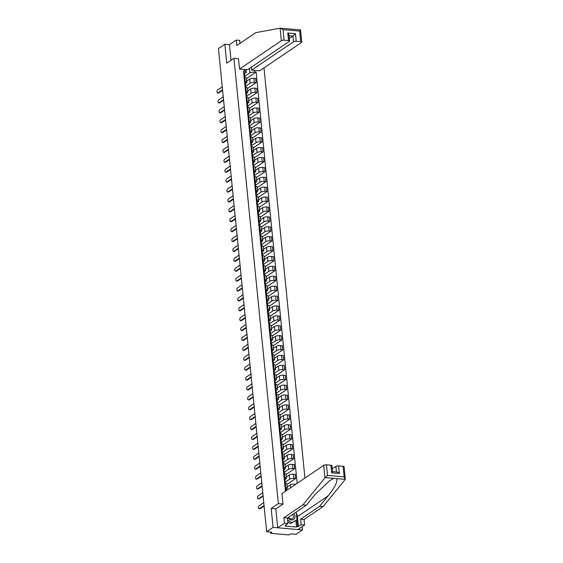 <?xml version="1.0" encoding="UTF-8"?>
<svg xmlns="http://www.w3.org/2000/svg" width="563" height="563" viewBox="0 0 563 563"><rect width="100%" height="100%" fill="white"/><g stroke="black" fill="none" stroke-linecap="round" stroke-linejoin="round"><path stroke-width="0.84" d="M304.942 478.078L263.998 67.898M275.891 508.882L271.19 508.473L273.076 527.383L302.451 529.945L302.12 526.644M302.451 529.945L296.039 534.294L290.839 533.837L289.846 534.519A1.344 0.429 174.3 0 1 288.024 534.85L271.394 533.4A1.344 0.429 174.3 0 1 270.704 533.098L270.599 532.07M239.993 43.344L239.697 40.374L236.228 40.072L229.465 44.653L224.855 44.252L218.444 48.601L266.665 531.725L273.076 527.383M271.19 508.473L278.368 503.603L233.919 58.292L226.741 63.162L224.855 44.252M270.789 532.084L270.866 532.858L271.866 532.183L266.665 531.725M287.376 488.227L286.954 484.039A3.097 0.992 174.3 0 0 285.357 483.343L285.772 487.53A3.097 0.992 -5.7 0 1 287.376 488.227A3.097 0.992 -5.7 0 1 286.996 488.768L285.983 489.451M285.772 487.53L285.061 487.467M295.828 484.257L294.407 484.131A3.097 0.992 174.3 0 0 290.219 484.898L287.243 486.918M285.195 481.837A1.682 0.535 174.3 0 0 285.216 481.731L285.378 483.343L284.639 483.279M285.258 482.167L289.649 479.19A3.097 0.992 -5.7 0 1 293.837 478.416L295.624 478.578L295.209 474.391L293.414 474.229A3.097 0.992 174.3 0 0 289.234 475.003L286.257 477.016M284.069 477.565L284.787 477.628A3.097 0.992 -5.7 0 1 286.384 478.325A3.097 0.992 -5.7 0 1 286.011 478.867L284.998 479.556M286.996 484.426L295.624 478.578M286.384 478.325L285.969 474.137A3.097 0.992 174.3 0 0 284.371 473.441L283.653 473.377M284.273 472.266L288.664 469.289A3.097 0.992 -5.7 0 1 292.844 468.522L294.639 468.676L294.224 464.489L292.429 464.334A3.097 0.992 174.3 0 0 288.242 465.101L285.265 467.121M283.083 467.67L283.801 467.733A3.097 0.992 -5.7 0 1 285.399 468.43A3.097 0.992 -5.7 0 1 285.019 468.972L284.012 469.655M286.004 474.532L294.639 468.676M285.399 468.43L284.977 464.243A3.097 0.992 174.3 0 0 283.379 463.546L282.661 463.483M283.28 462.371L287.672 459.394A3.097 0.992 -5.7 0 1 291.859 458.62L293.654 458.782L293.232 454.594L291.444 454.432A3.097 0.992 174.3 0 0 287.257 455.207L284.28 457.219M282.091 457.768L282.809 457.832A3.097 0.992 -5.7 0 1 284.406 458.528A3.097 0.992 -5.7 0 1 284.034 459.07L283.02 459.76M285.019 464.63L293.654 458.782M284.406 458.528L283.991 454.341A3.097 0.992 174.3 0 0 282.394 453.644L281.676 453.581M282.295 452.469L286.687 449.492A3.097 0.992 -5.7 0 1 290.874 448.725L292.661 448.88L292.246 444.693L290.452 444.538A3.097 0.992 174.3 0 0 286.271 445.305L283.295 447.325M281.106 447.874L281.824 447.937A3.097 0.992 -5.7 0 1 283.421 448.634A3.097 0.992 -5.7 0 1 283.041 449.175L282.035 449.858M284.034 454.735L292.661 448.88M283.421 448.634L283.006 444.446A3.097 0.992 174.3 0 0 281.409 443.743L280.691 443.686M281.31 442.574L285.701 439.59A3.097 0.992 -5.7 0 1 289.882 438.823L291.676 438.985L291.254 434.791L289.466 434.636A3.097 0.992 174.3 0 0 285.279 435.403L282.302 437.423M280.121 437.972L280.838 438.035A3.097 0.992 -5.7 0 1 282.436 438.732A3.097 0.992 -5.7 0 1 282.056 439.274L281.043 439.963M283.041 444.833L291.676 438.985M282.436 438.732L282.014 434.545A3.097 0.992 174.3 0 0 280.416 433.848L279.698 433.784M280.318 432.673L284.709 429.696A3.097 0.992 -5.7 0 1 288.896 428.929L290.684 429.083L290.269 424.896L288.474 424.741A3.097 0.992 174.3 0 0 284.294 425.508L281.317 427.528M279.128 428.077L279.846 428.133A3.097 0.992 -5.7 0 1 281.444 428.83A3.097 0.992 -5.7 0 1 281.071 429.379L280.057 430.062M282.056 434.939L290.684 429.083M281.444 428.83L281.028 424.643A3.097 0.992 174.3 0 0 279.431 423.946L278.713 423.883M279.332 422.771L283.724 419.794A3.097 0.992 -5.7 0 1 287.904 419.027L289.699 419.182L289.283 414.994L287.489 414.84A3.097 0.992 174.3 0 0 283.302 415.607L280.325 417.626M278.143 418.175L278.861 418.239A3.097 0.992 -5.7 0 1 280.458 418.935A3.097 0.992 -5.7 0 1 280.078 419.477L279.072 420.16M281.064 425.037L289.699 419.182M280.458 418.935L280.043 414.748A3.097 0.992 174.3 0 0 278.439 414.051L277.728 413.988M278.34 412.876L282.732 409.899A3.097 0.992 -5.7 0 1 286.919 409.132L288.713 409.287L288.291 405.1L286.504 404.945A3.097 0.992 174.3 0 0 282.316 405.712L279.339 407.732M277.158 408.274L277.869 408.337A3.097 0.992 -5.7 0 1 279.473 409.034A3.097 0.992 -5.7 0 1 279.093 409.582L278.08 410.265M280.078 415.135L288.713 409.287M279.473 409.034L279.051 404.846A3.097 0.992 174.3 0 0 277.453 404.15L276.736 404.086M277.355 402.974L281.746 399.997A3.097 0.992 -5.7 0 1 285.934 399.23L287.721 399.385L287.306 395.198L285.511 395.043A3.097 0.992 174.3 0 0 281.331 395.81L278.354 397.83M276.166 398.379L276.883 398.442A3.097 0.992 -5.7 0 1 278.481 399.139A3.097 0.992 -5.7 0 1 278.101 399.681L277.095 400.363M279.093 405.24L287.721 399.385M278.481 399.139L278.066 394.952A3.097 0.992 174.3 0 0 276.468 394.255L275.75 394.191M276.37 393.08L280.761 390.103A3.097 0.992 -5.7 0 1 284.941 389.336L286.736 389.49L286.314 385.303L284.526 385.141A3.097 0.992 174.3 0 0 280.339 385.915L277.362 387.928M275.18 388.477L275.898 388.54A3.097 0.992 -5.7 0 1 277.496 389.237A3.097 0.992 -5.7 0 1 277.116 389.786L276.109 390.469M278.101 395.339L286.736 389.49M277.496 389.237L277.073 385.05A3.097 0.992 174.3 0 0 275.476 384.353L274.758 384.29M275.377 383.178L279.769 380.201A3.097 0.992 -5.7 0 1 283.956 379.434L285.744 379.589L285.328 375.401L283.534 375.247A3.097 0.992 174.3 0 0 279.354 376.014L276.377 378.033M274.188 378.582L274.906 378.646A3.097 0.992 -5.7 0 1 276.503 379.342A3.097 0.992 -5.7 0 1 276.13 379.884L275.117 380.567M277.116 385.444L285.744 379.589M276.503 379.342L276.088 375.155A3.097 0.992 174.3 0 0 274.491 374.458L273.773 374.395M274.392 373.283L278.784 370.306A3.097 0.992 -5.7 0 1 282.964 369.532L284.758 369.694L284.343 365.507L282.549 365.345A3.097 0.992 174.3 0 0 278.361 366.119L275.384 368.132M273.203 368.681L273.921 368.744A3.097 0.992 -5.7 0 1 275.518 369.441A3.097 0.992 -5.7 0 1 275.138 369.982L274.132 370.672M276.13 375.542L284.758 369.694M275.518 369.441L275.103 365.253A3.097 0.992 174.3 0 0 273.498 364.557L272.788 364.493M273.4 363.381L277.791 360.404A3.097 0.992 -5.7 0 1 281.979 359.637L283.773 359.792L283.351 355.605L281.563 355.45A3.097 0.992 174.3 0 0 277.376 356.217L274.399 358.237M272.218 358.786L272.928 358.849A3.097 0.992 -5.7 0 1 274.533 359.546A3.097 0.992 -5.7 0 1 274.153 360.088L273.139 360.77M275.138 365.647L283.773 359.792M274.533 359.546L274.111 355.359A3.097 0.992 174.3 0 0 272.513 354.655L271.795 354.599M272.415 353.487L276.806 350.51A3.097 0.992 -5.7 0 1 280.993 349.736L282.781 349.897L282.366 345.703L280.571 345.548A3.097 0.992 174.3 0 0 276.391 346.315L273.414 348.335M271.225 348.884L271.943 348.947A3.097 0.992 -5.7 0 1 273.541 349.644A3.097 0.992 -5.7 0 1 273.161 350.186L272.154 350.876M274.153 355.746L282.781 349.897M273.541 349.644L273.125 345.457A3.097 0.992 174.3 0 0 271.528 344.76L270.81 344.697M271.429 343.585L275.821 340.608A3.097 0.992 -5.7 0 1 280.001 339.841L281.796 339.996L281.373 335.808L279.586 335.654A3.097 0.992 174.3 0 0 275.398 336.421L272.422 338.44M270.24 338.989L270.958 339.046A3.097 0.992 -5.7 0 1 272.555 339.749A3.097 0.992 -5.7 0 1 272.175 340.291L271.169 340.974M273.161 345.851L281.796 339.996M272.555 339.749L272.133 335.555A3.097 0.992 174.3 0 0 270.536 334.858L269.818 334.795M270.437 333.69L274.828 330.706A3.097 0.992 -5.7 0 1 279.016 329.939L280.803 330.094L280.388 325.907L278.594 325.752A3.097 0.992 174.3 0 0 274.413 326.519L271.436 328.539M269.248 329.088L269.966 329.151A3.097 0.992 -5.7 0 1 271.563 329.848A3.097 0.992 -5.7 0 1 271.19 330.39L270.177 331.072M272.175 335.949L280.803 330.094M271.563 329.848L271.148 325.66A3.097 0.992 174.3 0 0 269.55 324.964L268.832 324.9M269.452 323.788L273.843 320.811A3.097 0.992 -5.7 0 1 278.023 320.044L279.818 320.199L279.403 316.012L277.608 315.857A3.097 0.992 174.3 0 0 273.428 316.624L270.444 318.644M268.262 319.186L268.98 319.249A3.097 0.992 -5.7 0 1 270.578 319.946A3.097 0.992 -5.7 0 1 270.198 320.495L269.191 321.177M271.19 326.047L279.818 320.199M270.578 319.946L270.163 315.759A3.097 0.992 174.3 0 0 268.558 315.062L267.847 314.999M268.46 313.887L272.858 310.91A3.097 0.992 -5.7 0 1 277.038 310.143L278.833 310.297L278.411 306.11L276.623 305.955A3.097 0.992 174.3 0 0 272.436 306.722L269.459 308.742M267.277 309.291L267.988 309.354A3.097 0.992 -5.7 0 1 269.593 310.051A3.097 0.992 -5.7 0 1 269.213 310.593L268.199 311.276M270.198 316.153L278.833 310.297M269.593 310.051L269.17 305.864A3.097 0.992 174.3 0 0 267.573 305.167L266.855 305.104M267.474 303.992L271.866 301.015A3.097 0.992 -5.7 0 1 276.053 300.248L277.841 300.403L277.425 296.215L275.631 296.054A3.097 0.992 174.3 0 0 271.45 296.828L268.474 298.84M266.285 299.389L267.003 299.453A3.097 0.992 -5.7 0 1 268.6 300.149A3.097 0.992 -5.7 0 1 268.227 300.698L267.214 301.381M269.213 306.251L277.841 300.403M268.6 300.149L268.185 295.962A3.097 0.992 174.3 0 0 266.588 295.265L265.87 295.202M266.489 294.09L270.88 291.113A3.097 0.992 -5.7 0 1 275.061 290.346L276.855 290.501L276.44 286.314L274.645 286.159A3.097 0.992 174.3 0 0 270.458 286.926L267.481 288.946M265.3 289.495L266.017 289.558A3.097 0.992 -5.7 0 1 267.615 290.255A3.097 0.992 -5.7 0 1 267.235 290.797L266.229 291.479M268.22 296.356L276.855 290.501M267.615 290.255L267.193 286.067A3.097 0.992 174.3 0 0 265.595 285.371L264.877 285.307M265.497 284.195L269.888 281.219A3.097 0.992 -5.7 0 1 274.075 280.444L275.87 280.606L275.448 276.419L273.653 276.257A3.097 0.992 174.3 0 0 269.473 277.031L266.496 279.044M264.307 279.593L265.025 279.656A3.097 0.992 -5.7 0 1 266.623 280.353A3.097 0.992 -5.7 0 1 266.25 280.895L265.236 281.584M267.235 286.454L275.87 280.606M266.623 280.353L266.208 276.166A3.097 0.992 174.3 0 0 264.61 275.469L263.892 275.406M264.511 274.294L268.903 271.317A3.097 0.992 -5.7 0 1 273.09 270.55L274.878 270.704L274.462 266.517L272.668 266.362A3.097 0.992 174.3 0 0 268.488 267.129L265.504 269.149M263.322 269.698L264.04 269.761A3.097 0.992 -5.7 0 1 265.637 270.458A3.097 0.992 -5.7 0 1 265.257 271L264.251 271.683M266.25 276.56L274.878 270.704M265.637 270.458L265.222 266.271A3.097 0.992 174.3 0 0 263.618 265.574L262.907 265.511M263.519 264.399L267.918 261.422A3.097 0.992 -5.7 0 1 272.098 260.648L273.892 260.81L273.47 256.615L271.683 256.461A3.097 0.992 174.3 0 0 267.495 257.228L264.519 259.247M262.337 259.796L263.048 259.86A3.097 0.992 -5.7 0 1 264.652 260.556A3.097 0.992 -5.7 0 1 264.272 261.098L263.259 261.788M265.257 266.658L273.892 260.81M264.652 260.556L264.23 256.369A3.097 0.992 174.3 0 0 262.632 255.672L261.915 255.609M262.534 254.497L266.925 251.52A3.097 0.992 -5.7 0 1 271.113 250.753L272.9 250.908L272.485 246.721L270.69 246.566A3.097 0.992 174.3 0 0 266.51 247.333L263.533 249.353M261.345 249.902L262.062 249.958A3.097 0.992 -5.7 0 1 263.66 250.662A3.097 0.992 -5.7 0 1 263.287 251.204L262.274 251.886M264.272 256.763L272.9 250.908M263.66 250.662L263.245 246.467A3.097 0.992 174.3 0 0 261.647 245.771L260.929 245.714M261.549 244.602L265.94 241.618A3.097 0.992 -5.7 0 1 270.12 240.851L271.915 241.006L271.5 236.819L269.705 236.664A3.097 0.992 174.3 0 0 265.518 237.431L262.541 239.451M260.359 240L261.077 240.063A3.097 0.992 -5.7 0 1 262.675 240.76A3.097 0.992 -5.7 0 1 262.295 241.302L261.288 241.991M263.28 246.861L271.915 241.006M262.675 240.76L262.252 236.573A3.097 0.992 174.3 0 0 260.655 235.876L259.937 235.813M260.556 234.701L264.948 231.724A3.097 0.992 -5.7 0 1 269.135 230.957L270.93 231.111L270.507 226.924L268.72 226.769A3.097 0.992 174.3 0 0 264.533 227.536L261.556 229.556M259.367 230.098L260.085 230.161A3.097 0.992 -5.7 0 1 261.682 230.858A3.097 0.992 -5.7 0 1 261.309 231.407L260.296 232.09M262.295 236.96L270.93 231.111M261.682 230.858L261.267 226.671A3.097 0.992 174.3 0 0 259.67 225.974L258.952 225.911M259.571 224.799L263.963 221.822A3.097 0.992 -5.7 0 1 268.15 221.055L269.937 221.21L269.522 217.022L267.728 216.868A3.097 0.992 174.3 0 0 263.547 217.635L260.57 219.654M258.382 220.203L259.1 220.267A3.097 0.992 -5.7 0 1 260.697 220.963A3.097 0.992 -5.7 0 1 260.317 221.505L259.311 222.188M261.309 227.065L269.937 221.21M260.697 220.963L260.282 216.776A3.097 0.992 174.3 0 0 258.677 216.079L257.967 216.016M258.579 214.904L262.977 211.927A3.097 0.992 -5.7 0 1 267.158 211.16L268.952 211.315L268.53 207.128L266.742 206.966A3.097 0.992 174.3 0 0 262.555 207.74L259.578 209.76M257.397 210.302L258.107 210.365A3.097 0.992 -5.7 0 1 259.712 211.062A3.097 0.992 -5.7 0 1 259.332 211.611L258.318 212.293M260.317 217.163L268.952 211.315M259.712 211.062L259.29 206.874A3.097 0.992 174.3 0 0 257.692 206.178L256.974 206.114M257.594 205.002L261.985 202.026A3.097 0.992 -5.7 0 1 266.172 201.258L267.96 201.413L267.545 197.226L265.75 197.071A3.097 0.992 174.3 0 0 261.57 197.838L258.593 199.858M256.404 200.407L257.122 200.47A3.097 0.992 -5.7 0 1 258.72 201.167A3.097 0.992 -5.7 0 1 258.347 201.709L257.333 202.391M259.332 207.268L267.96 201.413M258.72 201.167L258.304 196.98A3.097 0.992 174.3 0 0 256.707 196.283L255.989 196.22M256.608 195.108L261 192.131A3.097 0.992 -5.7 0 1 265.18 191.357L266.975 191.519L266.559 187.331L264.765 187.169A3.097 0.992 174.3 0 0 260.578 187.943L257.601 189.956M255.419 190.505L256.137 190.568A3.097 0.992 -5.7 0 1 257.734 191.265A3.097 0.992 -5.7 0 1 257.354 191.807L256.348 192.497M258.34 197.367L266.975 191.519M257.734 191.265L257.312 187.078A3.097 0.992 174.3 0 0 255.715 186.381L254.997 186.318M255.616 185.206L260.007 182.229A3.097 0.992 -5.7 0 1 264.195 181.462L265.989 181.617L265.567 177.429L263.78 177.275A3.097 0.992 174.3 0 0 259.592 178.042L256.615 180.061M254.427 180.61L255.145 180.674A3.097 0.992 -5.7 0 1 256.742 181.37A3.097 0.992 -5.7 0 1 256.369 181.912L255.356 182.595M257.354 187.472L265.989 181.617M256.742 181.37L256.327 177.183A3.097 0.992 174.3 0 0 254.729 176.486L254.012 176.423M254.631 175.311L259.022 172.334A3.097 0.992 -5.7 0 1 263.21 171.56L264.997 171.722L264.582 167.535L262.787 167.373A3.097 0.992 174.3 0 0 258.607 168.14L255.63 170.16M253.441 170.709L254.159 170.772A3.097 0.992 -5.7 0 1 255.757 171.469A3.097 0.992 -5.7 0 1 255.377 172.011L254.37 172.7M256.369 177.57L264.997 171.722M255.757 171.469L255.342 167.281A3.097 0.992 174.3 0 0 253.744 166.585L253.026 166.521M253.646 165.409L258.037 162.433A3.097 0.992 -5.7 0 1 262.217 161.665L264.012 161.82L263.59 157.633L261.802 157.478A3.097 0.992 174.3 0 0 257.615 158.245L254.638 160.265M252.456 160.814L253.174 160.877A3.097 0.992 -5.7 0 1 254.772 161.574A3.097 0.992 -5.7 0 1 254.392 162.116L253.378 162.798M255.377 167.675L264.012 161.82M254.772 161.574L254.349 157.38A3.097 0.992 174.3 0 0 252.752 156.683L252.034 156.627M252.653 155.515L257.045 152.531A3.097 0.992 -5.7 0 1 261.232 151.764L263.02 151.919L262.604 147.731L260.81 147.576A3.097 0.992 174.3 0 0 256.629 148.343L253.653 150.363M251.464 150.912L252.182 150.975A3.097 0.992 -5.7 0 1 253.779 151.672A3.097 0.992 -5.7 0 1 253.406 152.214L252.393 152.904M254.392 157.774L263.02 151.919M253.779 151.672L253.364 147.485A3.097 0.992 174.3 0 0 251.767 146.788L251.049 146.725M251.668 145.613L256.059 142.636A3.097 0.992 -5.7 0 1 260.24 141.869L262.034 142.024L261.619 137.836L259.825 137.682A3.097 0.992 174.3 0 0 255.637 138.449L252.66 140.469M250.479 141.017L251.197 141.074A3.097 0.992 -5.7 0 1 252.794 141.77A3.097 0.992 -5.7 0 1 252.414 142.319L251.408 143.002M253.399 147.879L262.034 142.024M252.794 141.77L252.379 137.583A3.097 0.992 174.3 0 0 250.774 136.886L250.063 136.823M250.676 135.711L255.067 132.734A3.097 0.992 -5.7 0 1 259.254 131.967L261.049 132.122L260.627 127.935L258.839 127.78A3.097 0.992 174.3 0 0 254.652 128.547L251.675 130.567M249.493 131.116L250.204 131.179A3.097 0.992 -5.7 0 1 251.809 131.876A3.097 0.992 -5.7 0 1 251.429 132.418L250.415 133.1M252.414 137.977L261.049 132.122M251.809 131.876L251.387 127.688A3.097 0.992 174.3 0 0 249.789 126.992L249.071 126.928M249.691 125.816L254.082 122.84A3.097 0.992 -5.7 0 1 258.269 122.072L260.057 122.227L259.642 118.04L257.847 117.885A3.097 0.992 174.3 0 0 253.667 118.652L250.69 120.672M248.501 121.214L249.219 121.277A3.097 0.992 -5.7 0 1 250.816 121.974A3.097 0.992 -5.7 0 1 250.436 122.523L249.43 123.206M251.429 128.075L260.057 122.227M250.816 121.974L250.401 117.787A3.097 0.992 174.3 0 0 248.804 117.09L248.086 117.027M248.705 115.915L253.097 112.938A3.097 0.992 -5.7 0 1 257.277 112.171L259.071 112.326L258.649 108.138L256.862 107.983A3.097 0.992 174.3 0 0 252.674 108.75L249.698 110.77M247.516 111.319L248.234 111.383A3.097 0.992 -5.7 0 1 249.831 112.079A3.097 0.992 -5.7 0 1 249.451 112.621L248.445 113.304M250.436 118.181L259.071 112.326M249.831 112.079L249.409 107.892A3.097 0.992 174.3 0 0 247.811 107.195L247.094 107.132M247.713 106.02L252.104 103.043A3.097 0.992 -5.7 0 1 256.292 102.269L258.079 102.431L257.664 98.243L255.869 98.082A3.097 0.992 174.3 0 0 251.689 98.856L248.712 100.868M246.524 101.417L247.241 101.481A3.097 0.992 -5.7 0 1 248.839 102.177A3.097 0.992 -5.7 0 1 248.466 102.719L247.453 103.409M249.451 108.279L258.079 102.431M248.839 102.177L248.424 97.99A3.097 0.992 174.3 0 0 246.826 97.293L246.108 97.23M246.728 96.118L251.119 93.141A3.097 0.992 -5.7 0 1 255.299 92.374L257.094 92.529L256.679 88.342L254.884 88.187A3.097 0.992 174.3 0 0 250.697 88.954L247.72 90.974M245.538 91.523L246.256 91.586A3.097 0.992 -5.7 0 1 247.854 92.283A3.097 0.992 -5.7 0 1 247.474 92.825L246.467 93.507M248.466 98.384L257.094 92.529M247.854 92.283L247.439 88.095A3.097 0.992 174.3 0 0 245.834 87.399L245.123 87.335M245.735 86.223L250.127 83.247A3.097 0.992 -5.7 0 1 254.314 82.472L256.109 82.634L255.686 78.447L253.899 78.285A3.097 0.992 174.3 0 0 249.712 79.059L246.735 81.072M244.553 81.621L245.264 81.684A3.097 0.992 -5.7 0 1 246.868 82.381A3.097 0.992 -5.7 0 1 246.488 82.923L245.475 83.613M247.474 88.482L256.109 82.634M246.868 82.381L246.446 78.194A3.097 0.992 174.3 0 0 244.849 77.497L244.131 77.434M245.982 69.601L246.27 72.5L244.863 71.072L243.483 70.952L285.441 491.295M244.863 71.072L244.708 69.488M254.575 70.347L254.736 71.937L249.916 72.824L249.479 68.433M297.165 483.343L256.116 72.057L254.736 71.937M238.536 58.693L233.919 58.292M282.985 504.005L278.368 503.603M244.75 76.322L249.916 72.824M246.27 72.5L244.49 73.711M246.488 78.588L256.116 72.057M285.927 490.971L286.074 490.655A1.682 0.535 174.3 0 0 286.095 490.549A1.682 0.535 174.3 0 0 285.328 490.183M285.849 488.367A1.682 0.535 174.3 0 0 285.87 488.262A1.682 0.535 174.3 0 0 285.103 487.896M264.103 506.088L260.212 508.727A1.548 0.746 95 0 1 259.93 508.811L259.163 508.741A1.548 0.746 -85 0 0 259.444 508.656L264.054 505.539M263.758 502.618L259.156 505.743A1.548 0.746 -85 0 0 258.544 507.425A1.548 0.746 -85 0 0 259.163 508.741M284.765 481.421L285.089 480.76A1.682 0.535 174.3 0 0 285.11 480.647A1.682 0.535 174.3 0 0 284.343 480.281M284.857 478.473A1.682 0.535 174.3 0 0 284.878 478.367A1.682 0.535 174.3 0 0 284.111 478.001M263.118 496.186L259.219 498.825A1.548 0.746 95 0 1 258.945 498.909L258.178 498.846A1.548 0.746 -85 0 0 258.459 498.762L263.062 495.637M285.216 481.731A1.682 0.535 174.3 0 0 284.449 481.358M262.773 492.716L258.164 495.841A1.548 0.746 -85 0 0 257.558 497.523A1.548 0.746 -85 0 0 258.178 498.846M283.78 471.52L284.097 470.858A1.682 0.535 174.3 0 0 284.118 470.752A1.682 0.535 174.3 0 0 283.351 470.386M283.872 468.571A1.682 0.535 174.3 0 0 283.893 468.465A1.682 0.535 174.3 0 0 283.126 468.099M262.133 486.284L258.234 488.93A1.548 0.746 95 0 1 257.953 489.008L257.192 488.944A1.548 0.746 -85 0 0 257.467 488.86L262.076 485.742M284.209 471.935A1.682 0.535 174.3 0 0 284.231 471.829A1.682 0.535 174.3 0 0 283.463 471.463M261.781 482.822L257.178 485.939A1.548 0.746 -85 0 0 256.566 487.621A1.548 0.746 -85 0 0 257.192 488.944M296.349 513.245A7.572 6.179 -124.1 0 1 297.447 516.658L298.432 526.489L301.135 524.66L300.593 519.199L319.594 506.313L323.063 506.616L345.295 479.352L344.127 466.748A2.02 0.647 -5.7 0 0 343.078 466.291L338.616 465.904L339.376 473.518C338.138 472.315 337.167 471.85 336.456 472.111M319.594 506.313L328.166 495.827C335.126 486.981 337.92 481.231 336.554 478.592L333.993 478.367L329.552 480.689L314.949 494.673L306.378 505.159L287.369 518.044L287.918 523.499L285.209 525.335L286.152 525.42L285.188 526.074L296.525 527.067L297.489 526.405L296.842 519.874M301.135 524.66L304.604 524.962L297.841 529.544L277.686 527.784L275.807 508.938L282.992 504.068L281.95 493.667L323.725 465.341A2.02 0.647 -5.7 0 1 326.456 464.841L330.917 465.228A2.02 0.647 -5.7 0 1 331.959 465.685L332.529 471.632M300.593 519.199L304.055 519.501L304.604 524.962M323.063 506.616L304.055 519.501M326.456 464.841L327.511 475.404L324.978 477.867L302.908 504.856L283.907 517.742L284.449 523.196L287.918 523.499M284.449 523.196L277.686 527.784M298.432 526.489L297.489 526.405M283.907 517.742L287.369 518.044M302.908 504.856L306.378 505.159M336.442 471.97L335.886 466.403L332.276 468.852M335.886 466.403A2.02 0.647 -5.7 0 1 338.616 465.904M295.772 512.351A7.572 6.179 -124.1 0 1 296.025 512.724M286.081 524.744L286.152 525.42M296.525 527.067L295.871 520.529M332.283 471.752L331.677 472.843L330.917 465.228M336.554 478.592L345.295 479.352L344.134 476.854L343.078 466.291M280.092 28.192L300.494 29.888L299.643 31.099L283.013 29.649L284.069 40.212A2.02 0.647 174.3 0 0 281.345 40.719L280.092 28.192L255.778 32.647L236.77 45.526L236.228 40.072M251.429 67.11L251.731 70.101L259.719 70.797L301.494 42.478A2.02 0.647 174.3 0 0 301.74 42.119A2.02 0.647 174.3 0 0 300.698 41.669L296.229 41.275A2.02 0.647 174.3 0 0 293.506 41.775L292.936 36.067L295.469 33.66L296.229 41.275M251.731 70.101L293.506 41.775M238.445 58.686L239.564 69.038L247.558 69.735L289.333 41.416A2.02 0.647 174.3 0 0 289.579 41.057A2.02 0.647 174.3 0 0 288.538 40.606L284.069 40.212M239.564 69.038L281.345 40.719M229.465 44.653L231.02 60.262M289.326 38.516L292.936 36.067L289.044 35.729M288.538 40.606L287.777 32.992C288.889 34.273 289.22 35.173 288.763 35.701M301.74 42.119L300.494 29.888M280.388 28.15L283.013 29.649M288.038 517.594A4.377 3.568 55.9 0 0 291.571 519.987A4.377 3.568 55.9 0 0 294.773 517.974A4.377 3.568 55.9 0 0 293.928 513.597M288.594 517.221A2.998 2.442 55.9 0 0 291.064 518.945A2.998 2.442 55.9 0 0 292.464 518.6A2.998 2.442 55.9 0 0 292.612 514.491M295.624 512.45L296.314 512.914L296.997 519.762L290.557 523.583L287.735 521.697M296.997 519.762L291.845 522.71L287.552 519.839M290.557 523.583L291.845 522.71M282.795 461.625L283.112 460.956A1.682 0.535 174.3 0 0 283.133 460.851A1.682 0.535 174.3 0 0 282.366 460.485M282.879 458.676A1.682 0.535 174.3 0 0 282.9 458.571A1.682 0.535 174.3 0 0 282.14 458.198M261.141 476.389L257.249 479.029A1.548 0.746 95 0 1 256.967 479.113L256.2 479.043A1.548 0.746 -85 0 0 256.482 478.965L261.084 475.841M283.217 462.04A1.682 0.535 174.3 0 0 283.238 461.934A1.682 0.535 174.3 0 0 282.471 461.561M260.796 472.92L256.193 476.045A1.548 0.746 -85 0 0 255.581 477.727A1.548 0.746 -85 0 0 256.2 479.043M281.803 451.723L282.119 451.062A1.682 0.535 174.3 0 0 282.14 450.956A1.682 0.535 174.3 0 0 281.38 450.59M281.894 448.774A1.682 0.535 174.3 0 0 281.915 448.669A1.682 0.535 174.3 0 0 281.148 448.303M260.155 466.488L256.256 469.134A1.548 0.746 95 0 1 255.975 469.211L255.215 469.148A1.548 0.746 -85 0 0 255.496 469.063L260.099 465.946M282.232 452.138A1.682 0.535 174.3 0 0 282.253 452.033A1.682 0.535 174.3 0 0 281.486 451.667M259.81 463.025L255.201 466.143A1.548 0.746 -85 0 0 254.596 467.825A1.548 0.746 -85 0 0 255.215 469.148M280.817 441.821L281.134 441.16A1.682 0.535 174.3 0 0 281.155 441.054A1.682 0.535 174.3 0 0 280.388 440.688M280.909 438.88A1.682 0.535 174.3 0 0 280.93 438.774A1.682 0.535 174.3 0 0 280.163 438.401M259.163 456.593L255.271 459.232A1.548 0.746 95 0 1 254.99 459.317L254.223 459.246A1.548 0.746 -85 0 0 254.504 459.169L259.114 456.044M281.24 442.244A1.682 0.535 174.3 0 0 281.261 442.138A1.682 0.535 174.3 0 0 280.501 441.765M258.818 453.124L254.216 456.248A1.548 0.746 -85 0 0 253.603 457.93A1.548 0.746 -85 0 0 254.223 459.246M279.825 431.927L280.149 431.265A1.682 0.535 174.3 0 0 280.17 431.159A1.682 0.535 174.3 0 0 279.403 430.786M279.917 428.978A1.682 0.535 174.3 0 0 279.938 428.872A1.682 0.535 174.3 0 0 279.171 428.506M258.178 446.691L254.279 449.337A1.548 0.746 95 0 1 254.004 449.415L253.237 449.351A1.548 0.746 -85 0 0 253.519 449.267L258.121 446.142M280.254 432.342A1.682 0.535 174.3 0 0 280.275 432.236A1.682 0.535 174.3 0 0 279.508 431.87M257.833 443.229L253.223 446.346A1.548 0.746 -85 0 0 252.618 448.028A1.548 0.746 -85 0 0 253.237 449.351M278.84 422.025L279.157 421.363A1.682 0.535 174.3 0 0 279.178 421.258A1.682 0.535 174.3 0 0 278.411 420.892M278.931 419.083A1.682 0.535 174.3 0 0 278.952 418.978A1.682 0.535 174.3 0 0 278.185 418.605M257.192 436.797L253.294 439.436A1.548 0.746 95 0 1 253.012 439.52L252.252 439.45A1.548 0.746 -85 0 0 252.527 439.365L257.136 436.248M279.269 422.44A1.682 0.535 174.3 0 0 279.29 422.334A1.682 0.535 174.3 0 0 278.523 421.969M256.841 433.327L252.238 436.452A1.548 0.746 -85 0 0 251.626 438.134A1.548 0.746 -85 0 0 252.252 439.45M277.855 412.13L278.171 411.469A1.682 0.535 174.3 0 0 278.192 411.363A1.682 0.535 174.3 0 0 277.425 410.99M277.946 409.181A1.682 0.535 174.3 0 0 277.96 409.076A1.682 0.535 174.3 0 0 277.2 408.71M256.2 426.895L252.308 429.534A1.548 0.746 95 0 1 252.027 429.618L251.26 429.555A1.548 0.746 -85 0 0 251.541 429.47L256.144 426.346M278.277 412.545A1.682 0.535 174.3 0 0 278.298 412.44A1.682 0.535 174.3 0 0 277.531 412.074M255.855 423.432L251.253 426.55A1.548 0.746 -85 0 0 250.641 428.232A1.548 0.746 -85 0 0 251.26 429.555M276.862 402.228L277.186 401.567A1.682 0.535 174.3 0 0 277.2 401.461A1.682 0.535 174.3 0 0 276.44 401.095M276.954 399.287A1.682 0.535 174.3 0 0 276.975 399.174A1.682 0.535 174.3 0 0 276.208 398.808M255.215 417L251.316 419.639A1.548 0.746 95 0 1 251.035 419.724L250.275 419.653A1.548 0.746 -85 0 0 250.556 419.569L255.159 416.451M277.292 402.644A1.682 0.535 174.3 0 0 277.313 402.538A1.682 0.535 174.3 0 0 276.546 402.172M254.87 413.531L250.261 416.655A1.548 0.746 -85 0 0 249.655 418.337A1.548 0.746 -85 0 0 250.275 419.653M275.877 392.334L276.194 391.672A1.682 0.535 174.3 0 0 276.215 391.566A1.682 0.535 174.3 0 0 275.448 391.194M275.969 389.385A1.682 0.535 174.3 0 0 275.99 389.279A1.682 0.535 174.3 0 0 275.223 388.913M254.223 407.098L250.331 409.737A1.548 0.746 95 0 1 250.049 409.822L249.282 409.758A1.548 0.746 -85 0 0 249.564 409.674L254.173 406.549M276.299 392.749A1.682 0.535 174.3 0 0 276.32 392.643A1.682 0.535 174.3 0 0 275.56 392.27M253.878 403.629L249.275 406.753A1.548 0.746 -85 0 0 248.663 408.435A1.548 0.746 -85 0 0 249.282 409.758M274.885 382.432L275.208 381.77A1.682 0.535 174.3 0 0 275.23 381.665A1.682 0.535 174.3 0 0 274.462 381.299M274.976 379.483A1.682 0.535 174.3 0 0 274.997 379.378A1.682 0.535 174.3 0 0 274.23 379.012M253.237 397.196L249.339 399.843A1.548 0.746 95 0 1 249.064 399.92L248.297 399.857A1.548 0.746 -85 0 0 248.579 399.772L253.181 396.655M275.314 382.847A1.682 0.535 174.3 0 0 275.335 382.741A1.682 0.535 174.3 0 0 274.568 382.376M252.893 393.734L248.283 396.859A1.548 0.746 -85 0 0 247.678 398.541A1.548 0.746 -85 0 0 248.297 399.857M273.899 372.537L274.216 371.869A1.682 0.535 174.3 0 0 274.237 371.763A1.682 0.535 174.3 0 0 273.47 371.397M273.991 369.588A1.682 0.535 174.3 0 0 274.012 369.483A1.682 0.535 174.3 0 0 273.245 369.117M252.252 387.302L248.353 389.941A1.548 0.746 95 0 1 248.072 390.025L247.312 389.955A1.548 0.746 -85 0 0 247.586 389.877L252.196 386.753M274.329 372.952A1.682 0.535 174.3 0 0 274.35 372.847A1.682 0.535 174.3 0 0 273.583 372.474M251.9 383.832L247.298 386.957A1.548 0.746 -85 0 0 246.693 388.639A1.548 0.746 -85 0 0 247.312 389.955M272.914 362.635L273.231 361.974A1.682 0.535 174.3 0 0 273.252 361.868A1.682 0.535 174.3 0 0 272.485 361.502M273.006 359.687A1.682 0.535 174.3 0 0 273.02 359.581A1.682 0.535 174.3 0 0 272.26 359.215M251.26 377.4L247.368 380.046A1.548 0.746 95 0 1 247.087 380.124L246.32 380.06A1.548 0.746 -85 0 0 246.601 379.976L251.204 376.858M273.337 363.051A1.682 0.535 174.3 0 0 273.358 362.945A1.682 0.535 174.3 0 0 272.591 362.579M250.915 373.938L246.312 377.055A1.548 0.746 -85 0 0 245.7 378.737A1.548 0.746 -85 0 0 246.32 380.06M271.922 352.734L272.246 352.072A1.682 0.535 174.3 0 0 272.267 351.966A1.682 0.535 174.3 0 0 271.5 351.601M272.013 349.792A1.682 0.535 174.3 0 0 272.035 349.686A1.682 0.535 174.3 0 0 271.267 349.313M250.275 367.505L246.376 370.144A1.548 0.746 95 0 1 246.094 370.229L245.334 370.158A1.548 0.746 -85 0 0 245.616 370.081L250.218 366.956M272.351 353.156A1.682 0.535 174.3 0 0 272.372 353.05A1.682 0.535 174.3 0 0 271.605 352.677M249.93 364.036L245.32 367.16A1.548 0.746 -85 0 0 244.715 368.842A1.548 0.746 -85 0 0 245.334 370.158M270.937 342.839L271.253 342.177A1.682 0.535 174.3 0 0 271.275 342.072A1.682 0.535 174.3 0 0 270.507 341.699M271.028 339.89A1.682 0.535 174.3 0 0 271.049 339.785A1.682 0.535 174.3 0 0 270.282 339.419M249.282 357.604L245.391 360.25A1.548 0.746 95 0 1 245.109 360.327L244.342 360.264A1.548 0.746 -85 0 0 244.624 360.179L249.233 357.055M271.359 343.254A1.682 0.535 174.3 0 0 271.38 343.149A1.682 0.535 174.3 0 0 270.62 342.783M248.937 354.141L244.335 357.259A1.548 0.746 -85 0 0 243.723 358.941A1.548 0.746 -85 0 0 244.342 360.264M269.944 332.937L270.268 332.276A1.682 0.535 174.3 0 0 270.289 332.17A1.682 0.535 174.3 0 0 269.522 331.804M270.036 329.995A1.682 0.535 174.3 0 0 270.057 329.89A1.682 0.535 174.3 0 0 269.29 329.517M248.297 347.709L244.398 350.348A1.548 0.746 95 0 1 244.124 350.432L243.357 350.362A1.548 0.746 -85 0 0 243.638 350.285L248.241 347.16M270.374 333.359A1.682 0.535 174.3 0 0 270.395 333.247A1.682 0.535 174.3 0 0 269.628 332.881M247.952 344.239L243.35 347.364A1.548 0.746 -85 0 0 242.737 349.046A1.548 0.746 -85 0 0 243.357 350.362M268.959 323.042L269.276 322.381A1.682 0.535 174.3 0 0 269.297 322.275A1.682 0.535 174.3 0 0 268.53 321.902M269.051 320.094A1.682 0.535 174.3 0 0 269.072 319.988A1.682 0.535 174.3 0 0 268.305 319.622M247.312 337.807L243.413 340.446A1.548 0.746 95 0 1 243.132 340.531L242.371 340.467A1.548 0.746 -85 0 0 242.653 340.383L247.256 337.258M269.388 323.458A1.682 0.535 174.3 0 0 269.41 323.352A1.682 0.535 174.3 0 0 268.642 322.986M246.96 334.345L242.357 337.462A1.548 0.746 -85 0 0 241.752 339.144A1.548 0.746 -85 0 0 242.371 340.467M267.974 313.141L268.291 312.479A1.682 0.535 174.3 0 0 268.312 312.374A1.682 0.535 174.3 0 0 267.545 312.008M268.065 310.199A1.682 0.535 174.3 0 0 268.087 310.093A1.682 0.535 174.3 0 0 267.319 309.72M246.32 327.912L242.428 330.551A1.548 0.746 95 0 1 242.146 330.636L241.379 330.565A1.548 0.746 -85 0 0 241.661 330.481L246.263 327.363M268.396 313.556A1.682 0.535 174.3 0 0 268.417 313.45A1.682 0.535 174.3 0 0 267.65 313.084M245.975 324.443L241.372 327.567A1.548 0.746 -85 0 0 240.76 329.249A1.548 0.746 -85 0 0 241.379 330.565M266.982 303.246L267.305 302.584A1.682 0.535 174.3 0 0 267.326 302.479A1.682 0.535 174.3 0 0 266.559 302.106M267.073 300.297A1.682 0.535 174.3 0 0 267.094 300.192A1.682 0.535 174.3 0 0 266.327 299.826M245.334 318.011L241.436 320.65A1.548 0.746 95 0 1 241.154 320.734L240.394 320.671A1.548 0.746 -85 0 0 240.675 320.586L245.278 317.462M267.411 303.661A1.682 0.535 174.3 0 0 267.432 303.556A1.682 0.535 174.3 0 0 266.665 303.19M244.989 314.541L240.38 317.666A1.548 0.746 -85 0 0 239.775 319.348A1.548 0.746 -85 0 0 240.394 320.671M265.996 293.344L266.313 292.683A1.682 0.535 174.3 0 0 266.334 292.577A1.682 0.535 174.3 0 0 265.567 292.211M266.088 290.395A1.682 0.535 174.3 0 0 266.109 290.29A1.682 0.535 174.3 0 0 265.342 289.924M244.342 308.109L240.45 310.755A1.548 0.746 95 0 1 240.169 310.839L239.409 310.769A1.548 0.746 -85 0 0 239.683 310.685L244.293 307.567M266.419 293.759A1.682 0.535 174.3 0 0 266.44 293.654A1.682 0.535 174.3 0 0 265.68 293.288M243.997 304.646L239.395 307.771A1.548 0.746 -85 0 0 238.782 309.453A1.548 0.746 -85 0 0 239.409 310.769M265.004 283.449L265.328 282.781A1.682 0.535 174.3 0 0 265.349 282.675A1.682 0.535 174.3 0 0 264.582 282.309M265.096 280.501A1.682 0.535 174.3 0 0 265.117 280.395A1.682 0.535 174.3 0 0 264.357 280.029M243.357 298.214L239.458 300.853A1.548 0.746 95 0 1 239.184 300.938L238.416 300.867A1.548 0.746 -85 0 0 238.698 300.79L243.3 297.665M265.433 283.865A1.682 0.535 174.3 0 0 265.454 283.759A1.682 0.535 174.3 0 0 264.687 283.386M243.012 294.745L238.409 297.869A1.548 0.746 -85 0 0 237.797 299.551A1.548 0.746 -85 0 0 238.416 300.867M264.019 273.548L264.336 272.886A1.682 0.535 174.3 0 0 264.357 272.781A1.682 0.535 174.3 0 0 263.597 272.415M264.11 270.599A1.682 0.535 174.3 0 0 264.131 270.493A1.682 0.535 174.3 0 0 263.364 270.127M242.371 288.312L238.473 290.958A1.548 0.746 95 0 1 238.191 291.036L237.431 290.972A1.548 0.746 -85 0 0 237.713 290.888L242.315 287.77M264.448 273.963A1.682 0.535 174.3 0 0 264.469 273.857A1.682 0.535 174.3 0 0 263.702 273.491M242.027 284.85L237.417 287.967A1.548 0.746 -85 0 0 236.812 289.649A1.548 0.746 -85 0 0 237.431 290.972M263.034 263.646L263.35 262.984A1.682 0.535 174.3 0 0 263.371 262.879A1.682 0.535 174.3 0 0 262.604 262.513M263.125 260.704A1.682 0.535 174.3 0 0 263.146 260.599A1.682 0.535 174.3 0 0 262.379 260.226M241.379 278.418L237.487 281.057A1.548 0.746 95 0 1 237.206 281.141L236.439 281.071A1.548 0.746 -85 0 0 236.72 280.993L241.33 277.869M263.456 264.068A1.682 0.535 174.3 0 0 263.477 263.963A1.682 0.535 174.3 0 0 262.71 263.59M241.034 274.948L236.432 278.073A1.548 0.746 -85 0 0 235.82 279.755A1.548 0.746 -85 0 0 236.439 281.071M262.041 253.751L262.365 253.09A1.682 0.535 174.3 0 0 262.386 252.984A1.682 0.535 174.3 0 0 261.619 252.611M262.133 250.802A1.682 0.535 174.3 0 0 262.154 250.697A1.682 0.535 174.3 0 0 261.387 250.331M240.394 268.516L236.495 271.162A1.548 0.746 95 0 1 236.214 271.239L235.454 271.176A1.548 0.746 -85 0 0 235.735 271.092L240.338 267.967M262.471 254.166A1.682 0.535 174.3 0 0 262.492 254.061A1.682 0.535 174.3 0 0 261.725 253.695M240.049 265.053L235.44 268.171A1.548 0.746 -85 0 0 234.834 269.853A1.548 0.746 -85 0 0 235.454 271.176M261.056 243.849L261.373 243.188A1.682 0.535 174.3 0 0 261.394 243.082A1.682 0.535 174.3 0 0 260.627 242.716M261.148 240.908A1.682 0.535 174.3 0 0 261.169 240.802A1.682 0.535 174.3 0 0 260.402 240.429M239.409 258.621L235.51 261.26A1.548 0.746 95 0 1 235.228 261.345L234.468 261.274A1.548 0.746 -85 0 0 234.743 261.197L239.352 258.072M261.485 244.272A1.682 0.535 174.3 0 0 261.499 244.166A1.682 0.535 174.3 0 0 260.739 243.793M239.057 255.152L234.454 258.276A1.548 0.746 -85 0 0 233.842 259.958A1.548 0.746 -85 0 0 234.468 261.274M260.071 233.955L260.387 233.293A1.682 0.535 174.3 0 0 260.409 233.188A1.682 0.535 174.3 0 0 259.642 232.815M260.155 231.006A1.682 0.535 174.3 0 0 260.176 230.9A1.682 0.535 174.3 0 0 259.416 230.534M238.416 248.719L234.525 251.358A1.548 0.746 95 0 1 234.243 251.443L233.476 251.379A1.548 0.746 -85 0 0 233.758 251.295L238.36 248.17M260.493 234.37A1.682 0.535 174.3 0 0 260.514 234.264A1.682 0.535 174.3 0 0 259.747 233.898M238.072 245.257L233.469 248.374A1.548 0.746 -85 0 0 232.857 250.056A1.548 0.746 -85 0 0 233.476 251.379M259.079 224.053L259.395 223.391A1.682 0.535 174.3 0 0 259.416 223.286A1.682 0.535 174.3 0 0 258.656 222.92M259.17 221.111A1.682 0.535 174.3 0 0 259.191 221.006A1.682 0.535 174.3 0 0 258.424 220.633M237.431 238.825L233.532 241.464A1.548 0.746 95 0 1 233.251 241.548L232.491 241.478A1.548 0.746 -85 0 0 232.772 241.393L237.375 238.276M259.508 224.468A1.682 0.535 174.3 0 0 259.529 224.363A1.682 0.535 174.3 0 0 258.762 223.997M237.086 235.355L232.477 238.48A1.548 0.746 -85 0 0 231.872 240.162A1.548 0.746 -85 0 0 232.491 241.478M258.093 214.158L258.41 213.497A1.682 0.535 174.3 0 0 258.431 213.391A1.682 0.535 174.3 0 0 257.664 213.018M258.185 211.209A1.682 0.535 174.3 0 0 258.206 211.104A1.682 0.535 174.3 0 0 257.439 210.738M236.439 228.923L232.547 231.562A1.548 0.746 95 0 1 232.266 231.646L231.499 231.583A1.548 0.746 -85 0 0 231.78 231.499L236.39 228.374M258.516 214.573A1.682 0.535 174.3 0 0 258.537 214.468A1.682 0.535 174.3 0 0 257.77 214.102M236.094 225.453L231.492 228.578A1.548 0.746 -85 0 0 230.879 230.26A1.548 0.746 -85 0 0 231.499 231.583M257.101 204.256L257.425 203.595A1.682 0.535 174.3 0 0 257.446 203.489A1.682 0.535 174.3 0 0 256.679 203.123M257.192 201.308A1.682 0.535 174.3 0 0 257.214 201.202A1.682 0.535 174.3 0 0 256.446 200.836M235.454 219.021L231.555 221.667A1.548 0.746 95 0 1 231.28 221.752L230.513 221.681A1.548 0.746 -85 0 0 230.795 221.597L235.397 218.479M257.53 204.672A1.682 0.535 174.3 0 0 257.551 204.566A1.682 0.535 174.3 0 0 256.784 204.2M235.109 215.559L230.499 218.683A1.548 0.746 -85 0 0 229.894 220.365A1.548 0.746 -85 0 0 230.513 221.681M256.116 194.362L256.432 193.693A1.682 0.535 174.3 0 0 256.454 193.588A1.682 0.535 174.3 0 0 255.686 193.222M256.207 191.413A1.682 0.535 174.3 0 0 256.228 191.307A1.682 0.535 174.3 0 0 255.461 190.941M234.468 209.126L230.57 211.765A1.548 0.746 95 0 1 230.288 211.85L229.528 211.787A1.548 0.746 -85 0 0 229.803 211.702L234.412 208.577M256.545 194.777A1.682 0.535 174.3 0 0 256.566 194.671A1.682 0.535 174.3 0 0 255.799 194.298M234.117 205.657L229.514 208.782A1.548 0.746 -85 0 0 228.902 210.463A1.548 0.746 -85 0 0 229.528 211.787M255.13 184.46L255.447 183.798A1.682 0.535 174.3 0 0 255.468 183.693A1.682 0.535 174.3 0 0 254.701 183.327M255.215 181.511A1.682 0.535 174.3 0 0 255.236 181.406A1.682 0.535 174.3 0 0 254.476 181.04M233.476 199.225L229.584 201.871A1.548 0.746 95 0 1 229.303 201.948L228.536 201.885A1.548 0.746 -85 0 0 228.817 201.8L233.42 198.683M255.553 184.875A1.682 0.535 174.3 0 0 255.574 184.77A1.682 0.535 174.3 0 0 254.807 184.404M233.131 195.762L228.529 198.88A1.548 0.746 -85 0 0 227.916 200.562A1.548 0.746 -85 0 0 228.536 201.885M254.138 174.565L254.455 173.897A1.682 0.535 174.3 0 0 254.476 173.791A1.682 0.535 174.3 0 0 253.716 173.425M254.23 171.616A1.682 0.535 174.3 0 0 254.251 171.511A1.682 0.535 174.3 0 0 253.484 171.138M232.491 189.33L228.592 191.969A1.548 0.746 95 0 1 228.311 192.053L227.551 191.983A1.548 0.746 -85 0 0 227.832 191.906L232.435 188.781M254.567 174.98A1.682 0.535 174.3 0 0 254.589 174.875A1.682 0.535 174.3 0 0 253.822 174.502M232.146 185.86L227.536 188.985A1.548 0.746 -85 0 0 226.931 190.667A1.548 0.746 -85 0 0 227.551 191.983M253.153 164.663L253.47 164.002A1.682 0.535 174.3 0 0 253.491 163.896A1.682 0.535 174.3 0 0 252.724 163.523M253.244 161.715A1.682 0.535 174.3 0 0 253.266 161.609A1.682 0.535 174.3 0 0 252.498 161.243M231.499 179.428L227.607 182.074A1.548 0.746 95 0 1 227.325 182.152L226.558 182.088A1.548 0.746 -85 0 0 226.84 182.004L231.449 178.879M253.575 165.079A1.682 0.535 174.3 0 0 253.596 164.973A1.682 0.535 174.3 0 0 252.836 164.607M231.154 175.966L226.551 179.083A1.548 0.746 -85 0 0 225.939 180.765A1.548 0.746 -85 0 0 226.558 182.088M252.161 154.762L252.484 154.1A1.682 0.535 174.3 0 0 252.506 153.995A1.682 0.535 174.3 0 0 251.738 153.629M252.252 151.82A1.682 0.535 174.3 0 0 252.273 151.714A1.682 0.535 174.3 0 0 251.506 151.341M230.513 169.533L226.615 172.172A1.548 0.746 95 0 1 226.34 172.257L225.573 172.187A1.548 0.746 -85 0 0 225.854 172.109L230.457 168.984M252.59 155.184A1.682 0.535 174.3 0 0 252.611 155.078A1.682 0.535 174.3 0 0 251.844 154.705M230.168 166.064L225.559 169.189A1.548 0.746 -85 0 0 224.954 170.87A1.548 0.746 -85 0 0 225.573 172.187M251.175 144.867L251.492 144.205A1.682 0.535 174.3 0 0 251.513 144.1A1.682 0.535 174.3 0 0 250.746 143.727M251.267 141.918A1.682 0.535 174.3 0 0 251.288 141.813A1.682 0.535 174.3 0 0 250.521 141.447M229.528 159.632L225.629 162.271A1.548 0.746 95 0 1 225.348 162.355L224.588 162.292A1.548 0.746 -85 0 0 224.862 162.207L229.472 159.083M251.605 145.282A1.682 0.535 174.3 0 0 251.626 145.177A1.682 0.535 174.3 0 0 250.859 144.811M229.176 156.169L224.574 159.287A1.548 0.746 -85 0 0 223.961 160.969A1.548 0.746 -85 0 0 224.588 162.292M250.19 134.965L250.507 134.304A1.682 0.535 174.3 0 0 250.528 134.198A1.682 0.535 174.3 0 0 249.761 133.832M250.282 132.023A1.682 0.535 174.3 0 0 250.296 131.918A1.682 0.535 174.3 0 0 249.536 131.545M228.536 149.737L224.644 152.376A1.548 0.746 95 0 1 224.363 152.46L223.595 152.39A1.548 0.746 -85 0 0 223.877 152.306L228.479 149.188M250.612 135.38A1.682 0.535 174.3 0 0 250.634 135.275A1.682 0.535 174.3 0 0 249.866 134.909M228.191 146.267L223.588 149.392A1.548 0.746 -85 0 0 222.976 151.074A1.548 0.746 -85 0 0 223.595 152.39M249.198 125.07L249.522 124.409A1.682 0.535 174.3 0 0 249.536 124.303A1.682 0.535 174.3 0 0 248.776 123.93M249.289 122.122A1.682 0.535 174.3 0 0 249.31 122.016A1.682 0.535 174.3 0 0 248.543 121.65M227.551 139.835L223.652 142.474A1.548 0.746 95 0 1 223.37 142.559L222.61 142.495A1.548 0.746 -85 0 0 222.892 142.411L227.494 139.286M249.627 125.486A1.682 0.535 174.3 0 0 249.648 125.38A1.682 0.535 174.3 0 0 248.881 125.014M227.206 136.373L222.596 139.49A1.548 0.746 -85 0 0 221.991 141.172A1.548 0.746 -85 0 0 222.61 142.495M248.213 115.169L248.529 114.507A1.682 0.535 174.3 0 0 248.55 114.402A1.682 0.535 174.3 0 0 247.783 114.036M248.304 112.22A1.682 0.535 174.3 0 0 248.325 112.114A1.682 0.535 174.3 0 0 247.558 111.748M226.558 129.94L222.666 132.579A1.548 0.746 95 0 1 222.385 132.664L221.618 132.594A1.548 0.746 -85 0 0 221.899 132.509L226.509 129.391M248.635 115.584A1.682 0.535 174.3 0 0 248.656 115.478A1.682 0.535 174.3 0 0 247.896 115.112M226.213 126.471L221.611 129.596A1.548 0.746 -85 0 0 220.999 131.278A1.548 0.746 -85 0 0 221.618 132.594M247.22 105.274L247.544 104.612A1.682 0.535 174.3 0 0 247.565 104.5A1.682 0.535 174.3 0 0 246.798 104.134M247.312 102.325A1.682 0.535 174.3 0 0 247.333 102.22A1.682 0.535 174.3 0 0 246.566 101.854M225.573 120.039L221.674 122.678A1.548 0.746 95 0 1 221.4 122.762L220.633 122.699A1.548 0.746 -85 0 0 220.914 122.614L225.517 119.49M247.65 105.689A1.682 0.535 174.3 0 0 247.671 105.584A1.682 0.535 174.3 0 0 246.904 105.211M225.228 116.569L220.619 119.694A1.548 0.746 -85 0 0 220.013 121.376A1.548 0.746 -85 0 0 220.633 122.699M246.235 95.372L246.552 94.711A1.682 0.535 174.3 0 0 246.573 94.605A1.682 0.535 174.3 0 0 245.806 94.239M246.327 92.423A1.682 0.535 174.3 0 0 246.348 92.318A1.682 0.535 174.3 0 0 245.581 91.952M224.588 110.137L220.689 112.783A1.548 0.746 95 0 1 220.407 112.86L219.647 112.797A1.548 0.746 -85 0 0 219.929 112.713L224.531 109.595M246.664 95.787A1.682 0.535 174.3 0 0 246.685 95.682A1.682 0.535 174.3 0 0 245.918 95.316M224.236 106.674L219.633 109.792A1.548 0.746 -85 0 0 219.028 111.474A1.548 0.746 -85 0 0 219.647 112.797M245.25 85.477L245.567 84.809A1.682 0.535 174.3 0 0 245.588 84.703A1.682 0.535 174.3 0 0 244.821 84.337M245.341 82.529A1.682 0.535 174.3 0 0 245.362 82.423A1.682 0.535 174.3 0 0 244.595 82.05M223.595 100.242L219.704 102.881A1.548 0.746 95 0 1 219.422 102.966L218.655 102.895A1.548 0.746 -85 0 0 218.937 102.818L223.539 99.693M245.672 85.893A1.682 0.535 174.3 0 0 245.693 85.787A1.682 0.535 174.3 0 0 244.926 85.414M223.251 96.773L218.648 99.897A1.548 0.746 -85 0 0 218.036 101.579A1.548 0.746 -85 0 0 218.655 102.895M244.258 75.576L244.581 74.914A1.682 0.535 174.3 0 0 244.602 74.809A1.682 0.535 174.3 0 0 243.835 74.443M244.349 72.627A1.682 0.535 174.3 0 0 244.37 72.521A1.682 0.535 174.3 0 0 243.603 72.155M222.61 90.34L218.711 92.986A1.548 0.746 95 0 1 218.43 93.064L217.67 93.001A1.548 0.746 -85 0 0 217.951 92.916L222.554 89.798M244.687 75.991A1.682 0.535 174.3 0 0 244.708 75.885A1.682 0.535 174.3 0 0 243.941 75.519M222.265 86.878L217.656 89.996A1.548 0.746 -85 0 0 217.051 91.678A1.548 0.746 -85 0 0 217.67 93.001M249.712 79.059L250.127 83.247M250.697 88.954L251.119 93.141M251.689 98.856L252.104 103.043M252.674 108.75L253.097 112.938M253.667 118.652L254.082 122.84M254.652 128.547L255.067 132.734M255.637 138.449L256.059 142.636M256.629 148.343L257.045 152.531M257.615 158.245L258.037 162.433M258.607 168.14L259.022 172.334M259.592 178.042L260.007 182.229M260.578 187.943L261 192.131M261.57 197.838L261.985 202.026M262.555 207.74L262.977 211.927M263.547 217.635L263.963 221.822M264.533 227.536L264.948 231.724M265.518 237.431L265.94 241.618M266.51 247.333L266.925 251.52M267.495 257.228L267.918 261.422M268.488 267.129L268.903 271.317M269.473 277.031L269.888 281.219M270.458 286.926L270.88 291.113M271.45 296.828L271.866 301.015M272.436 306.722L272.858 310.91M273.428 316.624L273.843 320.811M274.413 326.519L274.828 330.706M275.398 336.421L275.821 340.608M276.391 346.315L276.806 350.51M277.376 356.217L277.791 360.404M278.361 366.119L278.784 370.306M279.354 376.014L279.769 380.201M280.339 385.915L280.761 390.103M281.331 395.81L281.746 399.997M282.316 405.712L282.732 409.899M283.302 415.607L283.724 419.794M284.294 425.508L284.709 429.696M285.279 435.403L285.701 439.59M286.271 445.305L286.687 449.492M287.257 455.207L287.672 459.394M288.242 465.101L288.664 469.289M289.234 475.003L289.649 479.19M290.219 484.898L290.515 487.854M245.834 87.399L246.256 91.586M246.685 95.682L247.241 101.481M247.671 105.584L248.234 111.383M248.656 115.478L249.219 121.277M249.648 125.38L250.204 131.179M250.634 135.275L251.197 141.074M251.626 145.177L252.182 150.975M252.752 156.683L253.174 160.877M253.744 166.585L254.159 170.772M254.729 176.486L255.145 180.674M255.715 186.381L256.137 190.568M256.707 196.283L257.122 200.47M257.692 206.178L258.107 210.365M258.677 216.079L259.1 220.267M259.529 224.363L260.085 230.161M260.514 234.264L261.077 240.063M261.499 244.166L262.062 249.958M262.492 254.061L263.048 259.86M263.477 263.963L264.04 269.761M264.61 275.469L265.025 279.656M265.595 285.371L266.017 289.558M266.588 295.265L267.003 299.453M267.573 305.167L267.988 309.354M268.558 315.062L268.98 319.249M269.55 324.964L269.966 329.151M270.536 334.858L270.958 339.046M271.38 343.149L271.943 348.947M272.372 353.05L272.928 358.849M273.358 362.945L273.921 368.744M274.35 372.847L274.906 378.646M275.335 382.741L275.898 388.54M276.32 392.643L276.883 398.442M277.453 404.15L277.869 408.337M278.439 414.051L278.861 418.239M279.431 423.946L279.846 428.133M280.416 433.848L280.838 438.035M281.409 443.743L281.824 447.937M282.394 453.644L282.809 457.832M283.379 463.546L283.801 467.733M284.231 471.829L284.787 477.628M244.849 77.497L245.264 81.684M254.884 88.187L255.299 92.374M255.869 98.082L256.292 102.269M256.862 107.983L257.277 112.171M257.847 117.885L258.269 122.072M258.839 127.78L259.254 131.967M259.825 137.682L260.24 141.869M260.81 147.576L261.232 151.764M261.802 157.478L262.217 161.665M262.787 167.373L263.21 171.56M263.78 177.275L264.195 181.462M264.765 187.169L265.18 191.357M265.75 197.071L266.172 201.258M266.742 206.966L267.158 211.16M267.728 216.868L268.15 221.055M268.72 226.769L269.135 230.957M269.705 236.664L270.12 240.851M270.69 246.566L271.113 250.753M271.683 256.461L272.098 260.648M272.668 266.362L273.09 270.55M273.653 276.257L274.075 280.444M274.645 286.159L275.061 290.346M275.631 296.054L276.053 300.248M276.623 305.955L277.038 310.143M277.608 315.857L278.023 320.044M278.594 325.752L279.016 329.939M279.586 335.654L280.001 339.841M280.571 345.548L280.993 349.736M281.563 355.45L281.979 359.637M282.549 365.345L282.964 369.532M283.534 375.247L283.956 379.434M284.526 385.141L284.941 389.336M285.511 395.043L285.934 399.23M286.504 404.945L286.919 409.132M287.489 414.84L287.904 419.027M288.474 424.741L288.896 428.929M289.466 434.636L289.882 438.823M290.452 444.538L290.874 448.725M291.444 454.432L291.859 458.62M292.429 464.334L292.844 468.522M293.414 474.229L293.837 478.416M294.407 484.131L294.505 485.151M253.899 78.285L254.314 82.472M259.444 508.656L260.212 508.727M258.459 498.762L259.219 498.825M257.467 488.86L258.234 488.93M333.993 478.367L325.245 477.6M327.511 475.404L344.134 476.854M339.376 473.518L331.677 472.843M324.978 477.867L323.725 465.341M297.447 516.658L328.166 495.827M287.777 32.992L295.469 33.66M300.698 41.669L299.643 31.099M256.482 478.965L257.249 479.029M255.496 469.063L256.256 469.134M254.504 459.169L255.271 459.232M253.519 449.267L254.279 449.337M252.527 439.365L253.294 439.436M251.541 429.47L252.308 429.534M250.556 419.569L251.316 419.639M249.564 409.674L250.331 409.737M248.579 399.772L249.339 399.843M247.586 389.877L248.353 389.941M246.601 379.976L247.368 380.046M245.616 370.081L246.376 370.144M244.624 360.179L245.391 360.25M243.638 350.285L244.398 350.348M242.653 340.383L243.413 340.446M241.661 330.481L242.428 330.551M240.675 320.586L241.436 320.65M239.683 310.685L240.45 310.755M238.698 300.79L239.458 300.853M237.713 290.888L238.473 290.958M236.72 280.993L237.487 281.057M235.735 271.092L236.495 271.162M234.743 261.197L235.51 261.26M233.758 251.295L234.525 251.358M232.772 241.393L233.532 241.464M231.78 231.499L232.547 231.562M230.795 221.597L231.555 221.667M229.803 211.702L230.57 211.765M228.817 201.8L229.584 201.871M227.832 191.906L228.592 191.969M226.84 182.004L227.607 182.074M225.854 172.109L226.615 172.172M224.862 162.207L225.629 162.271M223.877 152.306L224.644 152.376M222.892 142.411L223.652 142.474M221.899 132.509L222.666 132.579M220.914 122.614L221.674 122.678M219.929 112.713L220.689 112.783M218.937 102.818L219.704 102.881M217.951 92.916L218.711 92.986M286.095 490.549L285.87 488.262M285.11 480.647L284.878 478.367M284.118 470.752L283.893 468.465M336.941 472.019L332.557 471.632M289.579 41.057L288.981 35.082M283.133 460.851L282.9 458.571M283.4 463.546L283.238 461.934M282.14 450.956L281.915 448.669M282.415 453.644L282.253 452.033M281.155 441.054L280.93 438.774M281.423 443.75L281.261 442.138M280.17 431.159L279.938 428.872M280.437 433.848L280.275 432.236M279.178 421.258L278.952 418.978M279.445 423.953L279.29 422.334M278.192 411.363L277.96 409.076M278.46 414.051L278.298 412.44M277.2 401.461L276.975 399.174M277.475 404.15L277.313 402.538M276.215 391.566L275.99 389.279M275.23 381.665L274.997 379.378M274.237 371.763L274.012 369.483M273.252 361.868L273.02 359.581M272.267 351.966L272.035 349.686M271.275 342.072L271.049 339.785M270.289 332.17L270.057 329.89M270.557 334.865L270.395 333.247M269.297 322.275L269.072 319.988M269.564 324.964L269.41 323.352M268.312 312.374L268.087 310.093M268.579 315.069L268.417 313.45M267.326 302.479L267.094 300.192M267.594 305.167L267.432 303.556M266.334 292.577L266.109 290.29M266.602 295.265L266.44 293.654M265.349 282.675L265.117 280.395M265.616 285.371L265.454 283.759M264.357 272.781L264.131 270.493M264.631 275.469L264.469 273.857M263.371 262.879L263.146 260.599M262.386 252.984L262.154 250.697M261.394 243.082L261.169 240.802M260.409 233.188L260.176 230.9M259.416 223.286L259.191 221.006M258.431 213.391L258.206 211.104M258.699 216.079L258.537 214.468M257.446 203.489L257.214 201.202M257.713 206.178L257.551 204.566M256.454 193.588L256.228 191.307M256.721 196.283L256.566 194.671M255.468 183.693L255.236 181.406M255.736 186.381L255.574 184.77M254.476 173.791L254.251 171.511M254.75 176.486L254.589 174.875M253.491 163.896L253.266 161.609M253.758 166.585L253.596 164.973M252.506 153.995L252.273 151.714M252.773 156.69L252.611 155.078M251.513 144.1L251.288 141.813M250.528 134.198L250.296 131.918M249.536 124.303L249.31 122.016M248.55 114.402L248.325 112.114M247.565 104.5L247.333 102.22M246.573 94.605L246.348 92.318M245.588 84.703L245.362 82.423M245.855 87.399L245.693 85.787M244.602 74.809L244.37 72.521M244.87 77.497L244.708 75.885"/></g></svg>
